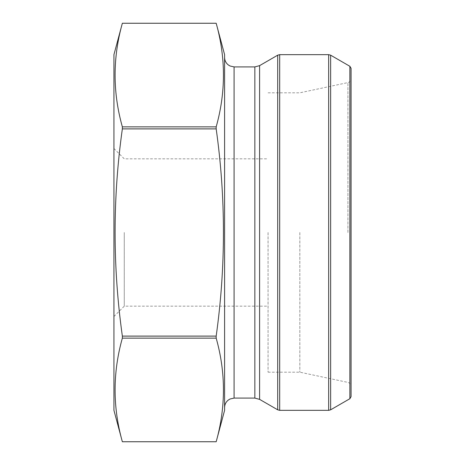 <?xml version="1.0" encoding="UTF-8"?>
<svg xmlns="http://www.w3.org/2000/svg" width="465" height="465" viewBox="0 0 465 465"><rect width="100%" height="100%" fill="white"/><g stroke="black" fill="none" stroke-linecap="round" stroke-linejoin="round"><path stroke-width="0.35" stroke-dasharray="2.33 1.74" d="M216.179 126.864L216.179 128.892C225.862 197.753 225.862 266.829 216.179 336.108L216.179 338.136C225.868 372.674 225.868 407.212 216.179 441.744L122.353 441.744C112.664 407.212 112.664 372.674 122.353 338.136L122.353 336.108C112.67 266.823 112.67 197.747 122.353 128.892L122.353 126.864C112.664 92.326 112.664 57.788 122.353 23.256L216.179 23.256C225.868 57.788 225.868 92.326 216.179 126.864L122.353 126.864M216.179 338.136L122.353 338.136M216.179 336.108L122.353 336.108M216.179 128.892L122.353 128.892M351.063 396.657L351.063 68.343M224.595 54.655L224.595 410.345M351.063 232.5L351.063 78.725L351.063 232.5M268.067 232.5L268.067 372.186L268.067 232.5M299.838 232.5L299.838 372.186L299.838 232.5M113.937 54.655L113.937 410.345M113.937 232.5L113.937 148.498L113.937 232.5M124.271 232.5L124.271 306.168L124.271 232.5M277.704 55.184L277.704 409.816M259.598 65.635L259.598 399.365M279.68 410.345L279.68 54.655M328.662 54.655L328.662 410.345M330.638 409.816L330.638 55.184M349.878 66.292L349.878 398.708M254.855 66.908L254.855 398.092M234.081 66.908L234.081 398.092M347.936 232.5L347.936 82.59L347.936 232.5M268.067 92.814L299.838 92.814L347.936 82.59C349.883 82.038 350.93 80.747 351.063 78.725M268.067 372.186L299.838 372.186L347.936 382.41C349.883 382.962 350.93 384.253 351.063 386.276M113.937 316.502L124.271 306.168L268.067 306.168M113.937 148.498L124.271 158.832L268.067 158.832"/><path stroke-width="0.7" d="M216.179 338.136L216.179 336.108C225.862 266.829 225.862 197.753 216.179 128.892L122.353 128.892C112.67 197.747 112.67 266.823 122.353 336.108L122.353 338.136C112.664 372.674 112.664 407.212 122.353 441.744L216.179 441.744C225.868 407.212 225.868 372.674 216.179 338.136L122.353 338.136M216.179 336.108L122.353 336.108M216.179 128.892L216.179 126.864C225.868 92.326 225.868 57.788 216.179 23.256L224.595 54.655L224.595 410.345L216.179 441.75L122.353 441.75L113.937 410.345L113.937 54.655L122.353 23.256C112.664 57.788 112.664 92.326 122.353 126.864L122.353 128.892M216.179 23.256L122.353 23.256L216.179 23.25M216.179 126.864L122.353 126.864M349.878 66.292L351.063 68.343L351.063 396.657L349.878 398.708L349.878 66.292L330.638 55.184L330.638 409.816L328.662 410.345L328.662 54.655L279.68 54.655L279.68 410.345L328.662 410.345M259.598 399.365L277.704 409.816L277.704 55.184L259.598 65.635L254.855 66.908L254.855 398.092L259.598 399.365L259.598 65.635M254.855 398.092L234.081 398.092L234.081 66.908L254.855 66.908M349.878 398.708L330.638 409.816M234.081 398.092L230.041 398.999L228.21 400.132C225.868 402.062 224.665 404.544 224.595 407.578M234.081 66.908L230.041 66.001L228.21 64.868C225.868 62.938 224.665 60.456 224.595 57.422M279.68 54.655L277.704 55.184M279.68 410.345L277.704 409.816M330.638 55.184L328.662 54.655"/></g></svg>
